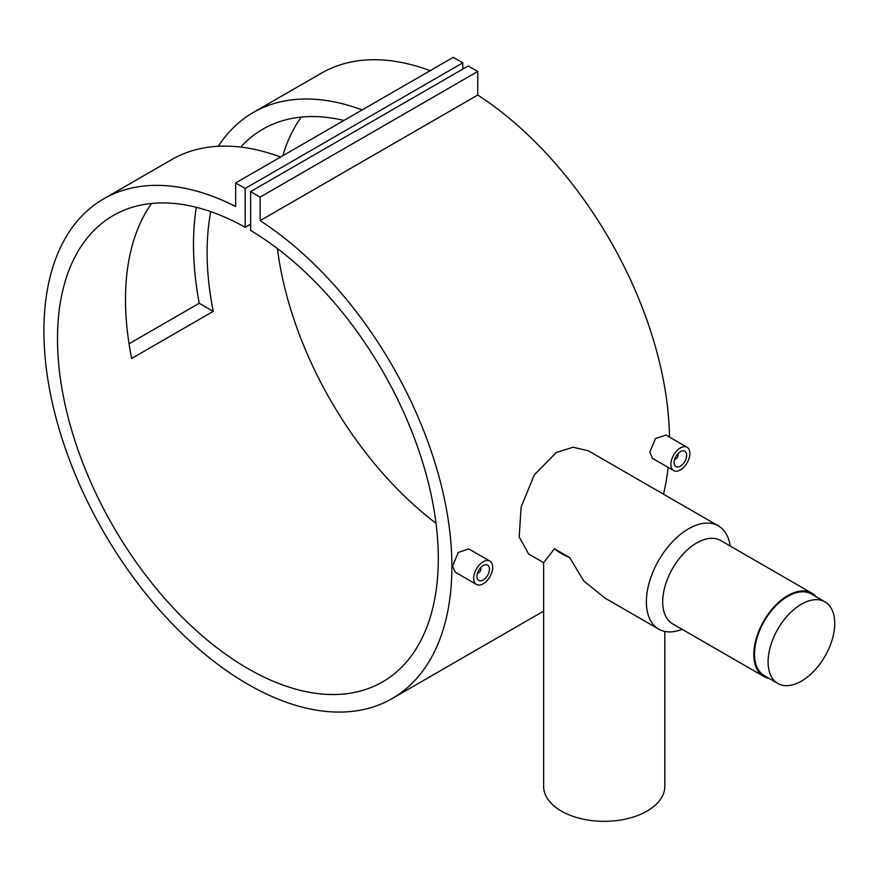 <?xml version="1.0" encoding="UTF-8"?>
<svg xmlns="http://www.w3.org/2000/svg" width="878" height="878" viewBox="0 0 878 878"><rect width="100%" height="100%" fill="white"/><g stroke="black" fill="none" stroke-linecap="round" stroke-linejoin="round"><path stroke-width="1.32" d="M801.416 681.141A47.127 27.207 -60 0 1 777.864 683.479A47.127 27.207 -60 0 1 770.632 645.714A47.127 27.207 -60 0 1 801.416 604.196A47.127 27.207 -60 0 1 824.98 601.858A47.127 27.207 -60 0 1 832.201 639.612A47.127 27.207 -60 0 1 801.416 681.141M777.864 683.479L764.255 675.621A47.127 27.207 -60 0 1 757.034 637.867A47.127 27.207 -60 0 1 787.818 596.338A47.127 27.207 -60 0 1 811.382 594L824.98 601.858M478.51 572.785A3.841 2.217 -60 0 1 478.148 573.016A3.841 2.217 -60 0 1 477.412 573.323M480.431 567.89A2.886 1.668 -60 0 1 480.87 569.098A2.886 1.668 -60 0 1 478.828 572.632A2.886 1.668 -60 0 1 477.566 572.851M480.87 569.098L480.87 568.307A3.841 2.217 -60 0 0 480.771 567.517M476.93 576.396A8.846 5.103 -60 0 1 480.782 567.495A8.846 5.103 -60 0 1 487.608 565.125A8.846 5.103 -60 0 1 489.441 569.174A8.846 5.103 -60 0 1 485.578 578.075A8.846 5.103 -60 0 1 478.751 580.446A8.846 5.103 -60 0 1 476.93 576.396M476.447 584.441L455.254 572.204L452.576 566.112L458.272 552.449L468.72 548.893L489.913 561.119A13.466 7.77 -60 0 1 492.701 567.287A13.466 7.77 -60 0 1 486.818 580.841A13.466 7.77 -60 0 1 476.447 584.441A13.466 7.77 -60 0 1 473.659 578.284A13.466 7.77 -60 0 1 479.542 564.73A13.466 7.77 -60 0 1 489.913 561.119M674.765 458.996A2.886 1.668 120 0 0 676.027 458.777A2.886 1.668 120 0 0 678.068 455.243L678.068 454.453A3.841 2.217 120 0 0 677.97 453.663M678.068 455.243A2.886 1.668 120 0 0 677.629 454.036M674.128 462.541A8.846 5.103 120 0 0 675.961 466.591A8.846 5.103 120 0 0 682.777 464.221A8.846 5.103 120 0 0 686.64 455.32A8.846 5.103 120 0 0 684.807 451.27A8.846 5.103 120 0 0 677.992 453.641A8.846 5.103 120 0 0 674.128 462.541M673.645 470.586L652.453 458.36L649.775 452.258L655.46 438.605L665.919 435.038L687.112 447.275A13.466 7.77 120 0 0 676.74 450.875A13.466 7.77 120 0 0 670.858 464.429A13.466 7.77 120 0 0 673.645 470.586A13.466 7.77 120 0 0 684.028 466.986A13.466 7.77 120 0 0 689.899 453.432A13.466 7.77 120 0 0 687.112 447.275M569.657 557.541A60.582 34.977 180 0 1 561.382 553.546A60.582 34.977 180 0 1 554.457 548.761L569.657 557.541L583.727 580.907L605.172 598.214L658.73 629.131A59.627 34.429 -60 0 1 649.588 581.357A59.627 34.429 -60 0 1 688.539 528.808A59.627 34.429 -60 0 1 718.347 525.856A59.627 34.429 -60 0 1 730.211 546.028M664.8 631.436L664.8 786.359A60.582 34.977 180 0 1 627.408 818.669A60.582 34.977 180 0 1 561.382 811.096A60.582 34.977 180 0 1 543.636 786.359L543.636 562.677L554.457 548.761M769.04 678.387A48.081 27.756 -60 0 1 763.783 676.455L672.658 623.852A48.081 27.756 -60 0 1 665.294 585.319A48.081 27.756 -60 0 1 696.704 542.944A48.081 27.756 -60 0 1 720.739 540.563L811.865 593.177A48.081 27.756 -60 0 1 816.167 596.766M682.129 629.317A59.627 34.429 -60 0 1 658.73 629.131M763.783 676.455A48.081 27.756 -60 0 1 756.408 637.922A48.081 27.756 -60 0 1 787.818 595.558A48.081 27.756 -60 0 1 811.865 593.177M718.347 525.856L588.326 450.787L573.104 447.231L556.301 452.466L534.219 475.009L521.126 507.122L519.183 536.963L528.699 554.062L543.636 562.677M280.543 157.052A288.5 166.568 -120 0 0 171.649 159.62L103.648 198.878A288.5 166.568 -120 0 0 103.648 532.002A288.5 166.568 -120 0 0 392.148 698.57A288.5 166.568 -120 0 0 438.627 475.272A288.5 166.568 -120 0 0 260.14 220.652L477.742 95.022L477.742 71.469L468.215 65.971L250.625 191.602L250.625 230.464A269.272 155.461 60 0 1 424.326 467.897A269.272 155.461 60 0 1 382.534 681.921A269.272 155.461 60 0 1 113.262 526.449A269.272 155.461 60 0 1 113.273 215.527A269.272 155.461 60 0 1 245.181 227.314L250.625 224.175M129.044 343.781L199.218 303.261A288.5 166.568 60 0 1 196.299 207.307M218.337 146.264A288.5 166.568 60 0 1 253.248 112.505A288.5 166.568 60 0 1 362.142 109.948M430.143 70.679A288.5 166.568 -120 0 0 321.249 73.247L253.248 112.505M663.483 494.182A288.5 166.568 -120 0 0 668.125 467.403M669.475 437.09A288.5 166.568 -120 0 0 477.742 95.022M245.181 227.314L245.181 188.463L235.655 182.964L235.655 206.517A288.5 166.568 -120 0 0 103.648 198.878M210.753 211.653A269.272 155.461 -120 0 0 213.244 311.361L131.645 358.476A269.272 155.461 60 0 1 151.631 203.466M343.935 120.451A269.272 155.461 -120 0 0 262.873 129.165A269.272 155.461 -120 0 0 240.726 147.076M436.004 523.266A269.272 155.461 60 0 1 277.404 248.551M282.793 155.757A269.272 155.461 60 0 1 301.231 117.092M260.14 220.652L260.14 197.1L477.742 71.469M260.14 197.1L250.625 191.602M462.783 69.11L462.783 62.832L453.257 57.333L235.655 182.964M245.181 188.463L462.783 62.832M674.611 459.479A3.841 2.217 120 0 0 675.347 459.172A3.841 2.217 120 0 0 675.709 458.931M199.218 303.261L213.244 311.361M478.828 572.632L478.148 573.016M392.148 698.57L543.636 611.11M676.027 458.777L675.347 459.172"/></g></svg>
